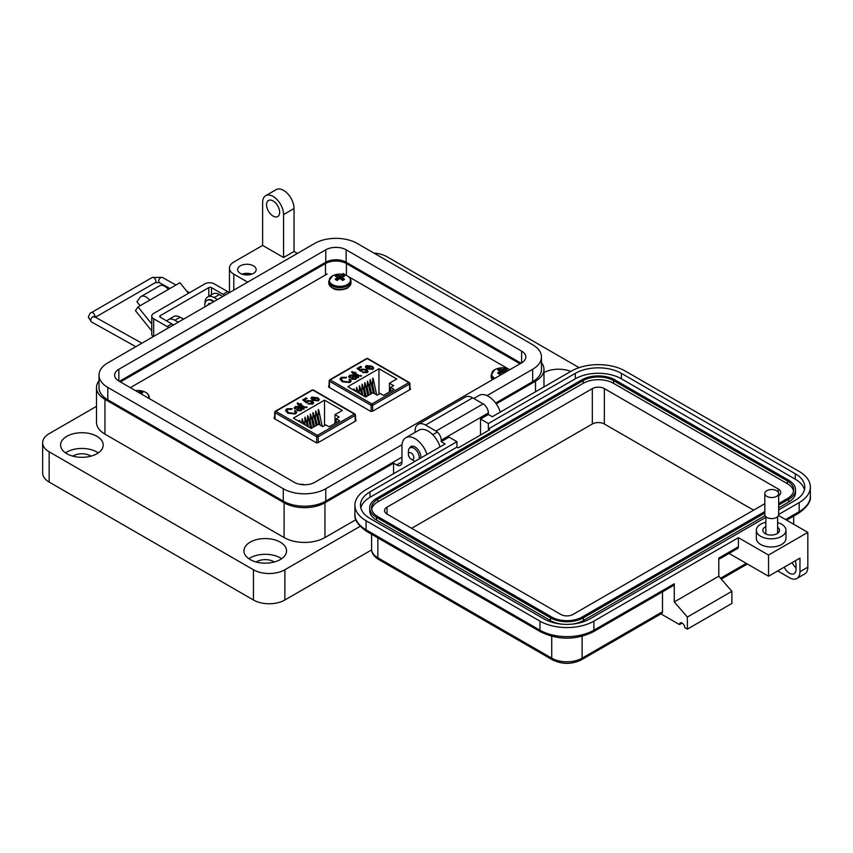 <?xml version="1.0" encoding="UTF-8"?>
<svg xmlns="http://www.w3.org/2000/svg" width="853" height="853" viewBox="0 0 853 853"><rect width="100%" height="100%" fill="white"/><g stroke="black" fill="none" stroke-linecap="round" stroke-linejoin="round"><path stroke-width="1.28" d="M508.932 369.274L348.173 276.457M346.553 275.519L343.098 273.536M327.221 273.962L130.317 387.646M329.141 385.609L328.693 387.102L370.458 411.21L372.526 411.253L410.442 389.363L409.93 387.912M328.618 387.049L328.618 385.908L328.693 387.102M410.442 389.363L410.368 388.168L410.368 389.405M274.698 417.042L274.25 418.535L316.015 442.643L318.084 442.686L356 420.796L355.488 419.345M274.176 418.482L274.176 417.33L274.25 418.535M356 420.796L355.925 419.591L355.925 420.838M371.887 366.097L368.229 368.528L371.908 368.859L372.036 367.355L373.049 366.907L373.753 368.123L372.804 369.381L367.153 368.944L365.372 366.907L366.3 365.617L371.887 366.097L366.3 365.617M368.229 368.528L371.908 369.157L372.036 367.355M355.093 373.251L359.561 375.736L361.597 375.842L360.936 376.226L357.78 375.842L354.198 373.774L353.526 374.158L351.724 372.345L351.948 371.439L354.198 372.74L355.093 372.217L355.989 372.74L355.093 373.561L359.561 375.736M345.891 377.922L342.192 377.975L341.285 379.18L343.194 381.291L348.973 381.973L349.773 380.864L348.92 379.542L350.039 379.148L351.159 380.982L350.007 382.539L342.298 381.803L339.963 379.105L341.221 377.378L346.563 377.271L345.891 377.922M396.773 378.999L389.437 383.232L393.628 385.652L390.621 387.39L394.022 389.363L383.551 395.408L380.139 393.436L377.133 395.184L372.942 392.764L365.606 396.997L347.8 386.708L378.967 368.72L396.773 378.999M356.586 377.922L355.648 379.286L352.097 379.297L351.287 378.231L353.409 375.778L350.668 375.683L350.38 377.143L349.367 377.591L348.674 376.472L349.901 375.085L354.315 375.267L358.569 377.463L356.586 377.794M350.668 375.683L350.38 377.143M363.282 371.897L366.289 372.409L365.67 370.031L362.269 369.754L360.872 371.407L357.108 368.453L360.595 366.449L361.597 367.035L358.878 368.603L360.68 370.031L361.629 369.093L366.513 369.477L368.08 371.428L367.195 372.612L362.504 372.473L366.779 371.513M362.269 369.754L361.896 370.959M365.383 367.057L366.3 365.916M373.049 366.907L373.742 368.272M372.217 367.579L373.049 367.206M371.908 369.157L372.036 367.664L371.908 369.157M355.093 372.217L355.733 372.889M354.198 372.74L355.093 372.516M351.948 371.439L354.198 373.038M351.788 372.388L351.948 371.737M353.291 373.251L352.886 373.795M360.595 375.395L361.309 376.013M359.561 376.045L360.201 375.917M341.296 379.329L343.194 381.291M341.221 377.378L346.563 377.57M339.974 379.254L341.221 377.676M350.039 379.148L351.148 381.131M349.165 379.756L350.039 379.457M348.973 381.973L349.762 381.014M343.194 381.59L348.973 382.272M389.437 383.232L389.437 392.007M378.967 394.118L378.967 368.72M376.642 394.896L373.241 378.807L372.729 378.06L372.729 383.509M370.49 394.171L367.899 381.899L367.387 381.152L367.387 386.601M365.02 396.656L362.557 384.98L362.045 384.234L362.045 389.682M358.196 392.721L356.703 387.315L356.096 391.388M354.784 390.749L354.027 388.861L353.547 390.034M361.608 394.683L359.891 386.526L359.369 385.78L359.369 391.228M367.824 395.717L365.233 383.434L364.711 382.688L364.711 388.136M373.23 392.924L370.575 380.353L370.063 379.606L370.063 385.055M390.621 391.324L390.621 387.39M349.901 375.085L354.315 375.565L358.569 377.772M348.685 376.631L349.901 375.395M350.668 375.981L350.38 377.442L350.668 375.981M353.409 375.778L352.246 376.973M351.297 378.38L352.246 377.271M361.629 369.093L366.513 369.477M360.68 370.031L361.629 369.392M358.878 368.603L360.68 370.33M360.595 366.449L361.341 367.185M357.332 368.635L360.595 366.747M362.269 370.053L361.896 371.258L362.269 370.053M366.289 372.409L366.79 371.673M362.749 372.59L363.282 372.196M366.513 369.786L368.069 371.577M367.206 366.438L367.376 368.272L370.362 366.257L367.376 367.974L367.206 366.129L370.362 366.257M366.641 367.099L367.206 366.129M355.69 377.794L354.965 378.945L352.939 379.052L352.566 378.252L352.939 378.753L354.304 376.301L355.712 377.644L354.965 378.647L352.939 379.052L353.249 377.73M317.444 397.519L313.787 399.95L317.465 400.292L317.593 398.788L318.606 398.34L319.31 399.556L318.361 400.814L312.71 400.377L310.929 398.34L311.857 397.05L317.455 397.839M313.787 399.95L317.465 400.59L317.593 398.788M300.651 404.685L305.118 407.169L307.155 407.276L306.494 407.659L303.337 407.276L299.755 405.207L299.083 405.591L297.281 403.778L297.505 402.872L299.755 404.173L300.651 403.65L301.546 404.173L300.651 404.994L305.118 407.169M291.449 409.355L287.749 409.408L286.843 410.613L288.751 412.724L294.53 413.406L295.33 412.287L294.477 410.975L295.596 410.581L296.716 412.415L295.564 413.972L287.856 413.236L285.52 410.538L286.779 408.8L292.121 408.704L291.449 409.355M342.33 410.432L334.994 414.665L339.185 417.085L336.178 418.823L339.579 420.785L329.109 426.841L325.697 424.869L322.69 426.607L318.5 424.197L311.164 428.43L293.357 418.141L324.524 400.153L342.33 410.432M302.143 409.365L301.205 410.719L297.654 410.73L296.844 409.664L298.966 407.212L296.226 407.116L295.938 408.576L294.925 409.024L294.232 407.905L295.458 406.518L299.872 406.7L304.126 408.896L302.143 409.227M296.226 407.116L295.938 408.576M308.839 403.33L311.846 403.832L311.228 401.464L307.826 401.187L306.43 402.84L302.666 399.886L306.152 397.882L307.155 398.468L304.436 400.036L306.238 401.454L307.187 400.526L312.07 400.91L313.637 402.861L312.752 404.045L308.061 403.906L312.337 402.947M307.826 401.187L307.453 402.392M311.857 397.05L317.444 397.829M310.94 398.49L311.857 397.349M318.606 398.34L319.299 399.705M317.774 399.012L318.606 398.639M317.465 400.59L317.593 399.087L317.465 400.59M300.651 403.65L301.29 404.322M299.755 404.173L300.651 403.949M297.505 402.872L299.755 404.471M297.345 403.821L297.505 403.17M298.849 404.685L298.443 405.228M306.152 406.828L306.867 407.446M305.118 407.478L305.758 407.35M286.853 410.762L288.751 412.724M286.779 408.8L292.121 409.003M285.531 410.688L286.779 409.109M295.596 410.581L296.705 412.564M294.722 411.189L295.596 410.89M294.53 413.406L295.319 412.447M288.751 413.023L294.53 413.705M334.994 414.665L334.994 423.44M324.524 425.551L324.524 400.153M322.199 426.329L318.798 410.24L318.286 409.493L318.286 414.942M316.047 425.604L313.456 413.332L312.944 412.585L312.944 418.034M310.577 428.089L308.114 416.413L307.602 415.667L307.602 421.115M303.753 424.154L302.261 418.748L301.653 422.821M300.341 422.182L299.584 420.294L299.104 421.467M307.165 426.116L305.449 417.959L304.926 417.213L304.926 422.661M313.382 427.15L310.791 414.867L310.268 414.121L310.268 419.569M318.787 424.357L316.132 411.786L315.621 411.039L315.621 416.488M336.178 422.757L336.178 418.823M295.458 406.518L299.872 406.998L304.126 409.205M294.242 408.065L295.458 406.817M296.226 407.414L295.938 408.875L296.226 407.414M298.966 407.212L297.804 408.406M296.855 409.813L297.804 408.704M307.187 400.526L312.07 400.91M306.238 401.454L307.187 400.825M304.436 400.036L306.238 401.763M306.152 397.882L306.899 398.618M302.89 400.068L306.152 398.18M307.826 401.486L307.453 402.691L307.826 401.486M311.846 403.832L312.347 403.106M308.306 404.023L308.839 403.629M312.07 401.219L313.627 403.011M312.763 397.871L312.934 399.705L315.919 397.69L312.934 399.407L312.763 397.562L315.919 397.69M312.198 398.532L312.763 397.562M301.248 409.227L300.523 410.378L298.497 410.485L298.123 409.685L298.497 410.186L299.861 407.734L301.269 409.077L300.523 410.069L298.497 410.485L298.806 409.163M249.652 274.709A7.41 4.276 0 0 0 244.139 274.709M251.795 274.144A9.255 5.342 0 0 0 241.996 274.144M253.448 265.827A9.255 5.342 0 0 0 243.35 264.665A9.255 5.342 0 0 0 237.635 269.612A9.255 5.342 0 0 0 240.354 273.386A9.255 5.342 0 0 0 250.441 274.549A9.255 5.342 0 0 0 256.156 269.612A9.255 5.342 0 0 0 253.448 265.827M297.42 253.405L294.04 251.464L283.569 257.51L283.569 214.561A14.821 8.551 -120 0 0 273.088 196.425A14.821 8.551 -120 0 0 265.678 195.689A14.821 8.551 -120 0 0 262.617 202.47L262.617 245.408L233.807 262.042A14.821 8.551 0 0 0 229.468 268.098A14.821 8.551 0 0 0 233.807 274.144L247.658 282.14M265.678 195.689L276.159 189.643A14.821 8.551 60 0 1 283.569 190.368A14.821 8.551 60 0 1 294.04 208.516L283.569 214.561M273.088 216.076A9.255 5.342 60 0 1 267.042 207.919A9.255 5.342 60 0 1 268.46 200.498A9.255 5.342 60 0 1 273.088 200.956A9.255 5.342 60 0 1 279.134 209.113A9.255 5.342 60 0 1 277.715 216.534A9.255 5.342 60 0 1 273.088 216.076M543.979 372.548A21.293 12.294 180 0 1 570.774 371.428M500.316 412.106A18.521 10.694 -120 0 0 488.374 396.325A18.521 10.694 -120 0 0 479.119 395.408L473.778 398.49M409.525 448.209A8.338 4.809 60 0 1 410.879 446.567A8.338 4.809 60 0 1 415.038 446.972A8.338 4.809 60 0 1 420.892 457.965M426.98 454.446A18.521 10.694 -120 0 0 415.038 438.655A18.521 10.694 -120 0 0 405.783 437.738A18.521 10.694 -120 0 0 401.944 446.215L401.944 461.942A7.41 4.276 -120 0 1 400.409 465.333A7.41 4.276 -120 0 1 396.709 464.97L393.564 463.158L324.95 502.769L324.95 537.55L355.904 519.68M440.073 446.887A18.521 10.694 -120 0 0 428.142 431.096A18.521 10.694 -120 0 0 418.876 430.179L405.783 437.738M248.863 558.726A21.293 12.294 180 0 1 280.296 557.894A21.293 12.294 180 0 1 281.607 558.726M250.174 559.557A21.293 12.294 180 0 1 243.937 550.857A21.293 12.294 180 0 1 257.084 539.501A21.293 12.294 180 0 1 280.296 542.167A21.293 12.294 180 0 1 286.533 550.857A21.293 12.294 180 0 1 273.386 562.223A21.293 12.294 180 0 1 250.174 559.557M65.521 452.879A21.293 12.294 180 0 1 96.954 452.047A21.293 12.294 180 0 1 98.276 452.879M66.833 453.711A21.293 12.294 180 0 1 60.595 445.01A21.293 12.294 180 0 1 73.753 433.655A21.293 12.294 180 0 1 96.954 436.32A21.293 12.294 180 0 1 103.192 445.01A21.293 12.294 180 0 1 90.045 456.376A21.293 12.294 180 0 1 66.833 453.711M274.271 561.988A12.038 6.952 0 0 0 273.749 561.669A12.038 6.952 0 0 0 256.199 561.988M90.93 456.142A12.038 6.952 0 0 0 90.407 455.822A12.038 6.952 0 0 0 72.857 456.142M496.233 403.885L535.524 381.195A28.895 16.676 0 0 0 543.979 369.402A28.895 16.676 0 0 0 541.463 362.6M283.569 257.51L262.617 245.408M222.772 296.503L219.402 294.552A12.966 7.485 -120 0 0 212.919 293.912L207.674 296.94A12.966 7.485 60 0 1 214.156 297.58L217.536 299.531M180.697 317.583A10.321 5.96 -120 0 1 182.115 318.233A10.321 5.96 -120 0 1 183.491 319.182L180.111 317.241A12.966 7.485 -120 0 0 173.628 316.591L168.393 319.619A12.966 7.485 60 0 1 174.876 320.259L178.245 322.21M99.001 380.747A28.895 16.676 0 0 0 96.485 387.55A28.895 16.676 0 0 0 104.94 399.343L284.092 502.769A28.895 16.676 0 0 0 324.95 502.769M393.564 473.735L393.564 463.158M96.485 387.55L96.485 422.331A28.895 16.676 0 0 0 104.94 434.124L284.092 537.55A28.895 16.676 0 0 0 324.95 537.55M166.889 321.037A12.966 7.485 60 0 1 168.393 319.619M205.008 303.433A12.966 7.485 60 0 1 207.674 296.94M294.04 251.464L294.04 208.516M579.091 367.643L387.017 256.753A22.221 12.827 0 0 0 373.913 253.085M96.485 406.348L49.154 433.665A22.221 12.827 0 0 0 42.65 442.739A22.221 12.827 0 0 0 49.154 451.813L253.448 569.761A22.221 12.827 0 0 0 284.87 569.761L360.137 526.312M42.65 442.739L42.65 472.988A22.221 12.827 0 0 0 49.154 482.062L253.448 600A22.221 12.827 0 0 0 284.87 600L371.62 549.918M120.454 381.952A14.821 8.551 180 0 1 121.179 381.504L325.473 263.556A14.821 8.551 180 0 1 346.425 263.556L519.285 363.357A14.821 8.551 180 0 1 520.01 363.804M140.105 305.737L136.938 301.791L139.903 297.58A10.129 5.854 60 0 1 141.044 296.524A10.129 5.854 60 0 1 146.108 297.025A10.129 5.854 60 0 1 149.691 300.203L138.047 306.92L135.435 310.652L151.749 330.943M188.47 293.315L179.962 282.727L168.318 289.444A10.129 5.854 -120 0 0 164.736 286.267A10.129 5.854 -120 0 0 159.671 285.766L141.044 296.524M168.755 327.691A11.11 6.419 60 0 0 167.124 326.55L153.679 318.787A6.589 3.807 0 0 1 151.749 316.1A6.589 3.807 0 0 1 153.679 313.414L204.901 283.836A6.589 3.807 180 0 1 214.21 283.836L227.666 291.598A11.11 6.419 -120 0 1 229.286 292.739M173.415 325.004A11.11 6.419 -120 0 0 171.784 323.863L160.247 317.199A1.877 1.088 0 0 1 159.692 316.431A1.877 1.088 0 0 1 160.247 315.663L208.804 287.632A1.877 1.088 0 0 1 211.469 287.632L223.006 294.296A11.11 6.419 60 0 1 224.638 295.426M151.749 316.1L151.749 334.237A6.589 3.807 0 0 0 153.241 336.647M151.749 323.959L138.047 306.92M145.17 302.815A2.73 1.578 -120 0 0 144.743 302.932A2.73 1.578 -120 0 0 144.434 303.22L145.149 302.815M208.068 304.99A1.237 0.714 60 0 1 208.153 304.222A6.611 3.817 60 0 1 208.836 303.604A6.611 3.817 60 0 1 209.71 303.316A1.237 0.714 60 0 1 210.435 303.625M204.976 306.781A10.321 5.96 60 0 1 206.98 300.384A10.321 5.96 60 0 1 212.141 300.896A10.321 5.96 60 0 1 213.527 301.845M214.103 301.504A10.321 5.96 -120 0 0 212.728 300.565A10.321 5.96 -120 0 0 207.567 300.053A10.321 5.96 -120 0 0 207.279 300.235M208.654 304.66A1.237 0.714 60 0 1 208.74 303.881A6.611 3.817 60 0 1 209.145 303.455M408.416 454.478A3.828 2.207 60 0 1 411.125 452.922A3.828 2.207 60 0 1 413.833 457.603A3.828 2.207 60 0 1 411.125 459.17A3.828 2.207 60 0 1 408.416 454.478L408.416 451.354A7.656 4.414 60 0 1 410.005 447.857A7.656 4.414 60 0 1 413.833 448.23A7.656 4.414 60 0 1 419.09 459.01M415.123 461.292A7.656 4.414 60 0 1 413.833 460.727L411.125 459.17L413.833 460.727M521.609 351.127A14.405 8.317 180 0 1 525.832 357.002A14.405 8.317 180 0 1 521.609 362.888L521.609 351.127L346.137 249.812L346.137 262.212L521.055 363.207M521.609 362.888L314.704 482.34A14.405 8.317 180 0 1 294.328 482.34L118.855 381.024A14.405 8.317 180 0 1 114.633 375.149A14.405 8.317 180 0 1 118.855 369.264L325.761 249.812A14.405 8.317 180 0 1 346.137 249.812M487.02 395.621L532.667 369.264A30.047 17.348 0 0 0 541.463 357.002A30.047 17.348 0 0 0 532.667 344.74L357.194 243.425A30.047 17.348 0 0 0 314.704 243.425L107.798 362.888A30.047 17.348 0 0 0 99.001 375.149A30.047 17.348 0 0 0 107.798 387.411L283.271 488.726A30.047 17.348 0 0 0 325.761 488.726L402.019 444.701M346.137 262.212A14.405 8.317 0 0 0 325.761 262.212L119.409 381.355M495.636 403.053L532.667 381.675A30.047 17.348 0 0 0 541.463 369.402L541.463 357.002M99.001 375.149L99.001 387.55A30.047 17.348 0 0 0 107.798 399.812L283.271 501.127A30.047 17.348 0 0 0 325.761 501.127L401.944 457.144M777.627 522.58A14.81 8.551 180 0 1 785.976 530.267A14.81 8.551 180 0 1 781.636 536.313A14.81 8.551 180 0 1 765.493 538.168A14.81 8.551 180 0 1 756.344 530.267A14.81 8.551 180 0 1 760.684 524.222A14.81 8.551 180 0 1 765.845 522.292M785.976 530.267L785.976 538.435A14.81 8.551 180 0 1 781.636 544.481A14.81 8.551 180 0 1 765.493 546.336A14.81 8.551 180 0 1 756.344 538.435L756.344 530.267M765.845 526.568A8.327 4.809 0 0 0 765.269 526.866A8.327 4.809 0 0 0 762.827 530.267A8.327 4.809 0 0 0 767.977 534.714A8.327 4.809 0 0 0 777.051 533.669A8.327 4.809 0 0 0 779.493 530.267A8.327 4.809 0 0 0 777.627 527.239M796.041 567.757A9.255 5.342 60 0 1 792.106 562.617M765.845 517.313L589.967 618.862A32.585 18.809 180 0 1 543.883 618.862L370.01 518.475A32.585 18.809 180 0 1 360.467 505.179A32.585 18.809 180 0 1 370.01 491.872L456.941 441.683L449.094 437.141L441.236 441.683L445.159 443.944L366.086 489.601A38.14 22.018 0 0 0 354.912 505.179A38.14 22.018 0 0 0 366.086 520.746L539.949 621.123A38.14 22.018 0 0 0 593.891 621.123L738.431 537.678L768.542 555.058L768.542 576.223L799.965 558.086L799.965 571.691A14.81 8.551 60 0 1 796.894 578.473L804.752 573.941A14.81 8.551 -120 0 0 807.823 567.16L807.823 532.389L778.49 515.457M784.248 567.16A9.255 5.342 -120 0 0 794.122 573.664A9.255 5.342 -120 0 0 796.041 569.42L796.041 564.889A9.255 5.342 -120 0 0 795.241 560.816M785.56 519.541L799.176 511.672L799.176 502.609L778.65 514.455M768.542 555.058L807.823 532.389M799.176 502.609A38.14 22.018 0 0 0 810.35 487.031A38.14 22.018 0 0 0 799.176 471.464L625.313 371.087A38.14 22.018 0 0 0 571.371 371.087L492.298 416.733L488.364 414.473L480.516 419.004L488.364 423.536L575.306 373.347A32.585 18.809 180 0 1 621.389 373.347L795.252 473.735A32.585 18.809 180 0 1 804.795 487.031A32.585 18.809 180 0 1 795.252 500.338L778.65 509.923M796.894 578.473A14.81 8.551 60 0 1 789.494 577.737L777.712 570.934M682.133 623.095L679.51 624.609L660.958 613.893M488.364 414.473L488.364 412.959A7.41 4.276 -120 0 0 483.129 403.885L472.658 397.839A14.81 8.551 -120 0 0 465.248 397.103L418.119 424.314A14.81 8.551 60 0 1 425.53 425.05L436 431.096A7.41 4.276 60 0 1 441.236 440.169L441.236 441.683M718.791 559.344L737.664 548.447A3.7 2.143 -120 0 0 738.431 546.752L738.431 537.678M729.038 553.426L768.542 576.223M593.891 621.123L593.891 630.196L674.275 583.783L674.275 601.93L718.791 576.223L718.791 558.086L738.431 546.752M480.516 435.03L480.516 419.004M575.306 373.347L575.306 378.796L488.364 428.984L489.675 429.741L458.253 447.878L456.941 447.121L456.941 441.683M456.941 447.121L370.01 497.31L370.01 491.872M360.808 507.898A32.585 18.809 180 0 1 370.01 497.31M575.306 378.796A32.585 18.809 180 0 1 621.389 378.796L795.252 479.173A32.585 18.809 180 0 1 804.454 489.75M488.364 428.984L488.364 423.536M582.109 636.306L582.109 658.164A3.7 2.143 -120 0 1 581.341 659.859L661.725 613.446A3.7 2.143 -120 0 0 662.493 611.75L582.109 658.164A21.474 12.4 180 0 1 551.731 658.164L377.868 557.787A21.474 12.4 180 0 1 371.577 549.012L371.577 534.245M662.493 591.843L662.493 611.75M679.51 624.609A3.7 2.143 60 0 1 680.278 622.914A3.7 2.143 60 0 1 683.136 623.906A3.7 2.143 60 0 1 684.756 627.627L687.369 629.141L687.369 617.05L674.275 601.93M674.275 583.783A3.7 2.143 60 0 1 673.507 585.478L593.123 631.892C575.658 640.272 558.182 640.272 540.717 631.892A3.7 2.143 120 0 1 539.949 630.196A38.14 22.018 0 0 0 593.891 630.196A3.7 2.143 60 0 1 593.123 631.892M687.369 629.141L731.885 603.444L731.885 591.342L718.791 576.223M415.048 432.396L415.048 431.096A14.81 8.551 60 0 1 418.119 424.314M687.369 617.05L731.885 591.342M764.81 513.079L583.42 617.796A23.33 13.467 180 0 1 550.43 617.796L376.557 517.419A23.33 13.467 180 0 1 369.722 507.898A23.33 13.467 180 0 1 376.557 498.376L581.842 379.852A23.33 13.467 180 0 1 614.842 379.852L788.705 480.228A23.33 13.467 180 0 1 795.54 489.75L795.54 492.48A23.33 13.467 180 0 1 788.705 502.001L778.65 507.802M765.066 515.649L583.42 620.526A23.33 13.467 180 0 1 572.118 624.129M561.732 624.129A23.33 13.467 180 0 1 550.43 620.526L376.557 520.138A23.33 13.467 180 0 1 369.722 510.616L369.722 507.898M795.54 489.75A23.33 13.467 180 0 1 788.705 499.282L778.65 505.083M764.81 511.565L582.109 617.05A21.474 12.4 180 0 1 551.731 617.05L377.868 516.662A21.474 12.4 180 0 1 371.577 507.898A21.474 12.4 180 0 1 377.868 499.133L583.153 380.609A21.474 12.4 180 0 1 613.531 380.609L787.394 480.985A21.474 12.4 180 0 1 793.685 489.75A21.474 12.4 180 0 1 787.394 498.525L778.65 503.569M371.705 509.252A21.474 12.4 180 0 1 377.868 501.852L583.153 383.328A21.474 12.4 180 0 1 613.531 383.328L787.394 483.704A21.474 12.4 180 0 1 793.557 491.115M764.81 503.696L572.939 614.48A8.519 4.915 180 0 1 560.901 614.48L387.038 514.092A8.519 4.915 180 0 1 384.543 510.616A8.519 4.915 180 0 1 387.038 507.14L592.323 388.616A8.519 4.915 180 0 1 604.361 388.616L778.235 489.004A8.519 4.915 180 0 1 780.73 492.48A8.519 4.915 180 0 1 778.65 495.689M411.647 528.306L592.323 423.994A8.519 4.915 180 0 1 604.361 423.994L753.615 510.169M776.625 496.361A6.92 3.998 180 0 1 769.086 497.224A6.92 3.998 180 0 1 764.81 493.535A6.92 3.998 180 0 1 766.836 490.71A6.92 3.998 180 0 1 774.385 489.846A6.92 3.998 180 0 1 778.65 493.535A6.92 3.998 180 0 1 776.625 496.361M778.65 493.535L778.65 514.583A6.92 3.998 180 0 1 776.625 517.408A6.92 3.998 180 0 1 769.086 518.272A6.92 3.998 180 0 1 764.81 514.583L764.81 493.535M505.786 372.015A16.111 10.076 -115.5 0 0 505.243 371.567A16.079 5.811 -99.2 0 0 504.869 370.948A16.079 4.201 -72.4 0 1 505.243 370.49A16.111 8.455 -55.8 0 1 506.874 369.999A5.31 3.071 0 0 0 504.891 368.848A16.111 10.076 115.5 0 0 503.185 369.306A16.079 12.891 140.4 0 0 502.257 369.445A16.079 12.891 -140.4 0 0 501.329 369.306A16.111 10.076 -115.5 0 0 499.623 368.848A5.31 3.071 -0 0 0 498.504 369.349A5.31 3.071 -0 0 0 497.64 369.999A16.111 8.455 55.8 0 1 499.272 370.49A16.079 4.201 72.4 0 1 499.645 370.948A16.079 5.811 99.2 0 0 499.272 371.567A16.111 10.076 115.5 0 0 497.64 373.038A5.31 3.071 0 0 0 498.504 373.689A5.31 3.071 0 0 0 499.623 374.179A16.111 8.455 -55.8 0 1 501.329 372.75A16.079 11.27 -32.3 0 1 502.257 372.462A16.079 11.27 32.3 0 1 503.185 372.75A16.111 8.455 55.8 0 1 503.75 373.198M508.377 369.029L509.774 369.712A10.556 6.099 -0 0 0 508.377 369.029A16.111 16.111 0 0 0 496.137 369.029L496.137 369.029A10.556 6.099 -0 0 0 494.793 369.69A10.556 6.099 -0 0 0 494.836 378.337M499.495 374.136L499.272 371.567M499.986 373.859L499.645 370.948M500.221 373.657L499.623 368.848M501.116 372.91L501.329 369.306M502.257 372.462L502.257 369.445M503.398 372.91L503.185 369.306M504.4 372.814L504.891 368.848M504.667 372.665L504.869 370.948M505.179 372.377L505.243 371.567M148.465 398.127A10.556 6.099 -0 0 0 144.328 391.708L144.328 391.708A16.111 16.111 0 0 0 135.627 390.717M140.894 393.755A16.079 5.811 -99.2 0 0 140.82 393.638A16.079 4.201 -72.4 0 1 141.193 393.169A16.111 8.455 -55.8 0 1 142.824 392.679A5.31 3.071 0 0 0 140.841 391.527A16.111 10.076 115.5 0 0 139.135 391.985A16.079 12.891 140.4 0 0 138.207 392.124A16.079 12.891 -140.4 0 0 138.015 392.092M139.188 392.764L139.135 391.985M140.585 393.574L140.841 391.527M336.114 275.594A5.31 3.071 -0 0 0 335.261 276.244A16.111 8.455 55.8 0 1 336.882 276.745A16.079 4.201 72.4 0 1 337.266 277.204A16.079 5.811 99.2 0 0 336.882 277.822A16.111 10.076 115.5 0 0 335.261 279.283A5.31 3.071 0 0 0 336.114 279.933A5.31 3.071 0 0 0 337.244 280.434A16.111 8.455 -55.8 0 1 338.94 279.006A16.079 11.27 -32.3 0 1 339.878 278.707A16.079 11.27 32.3 0 1 340.805 279.006A16.111 8.455 55.8 0 1 342.511 280.434A5.31 3.071 0 0 0 343.631 279.933A5.31 3.071 0 0 0 344.495 279.283A16.111 10.076 -115.5 0 0 342.863 277.822A16.079 5.811 -99.2 0 0 342.49 277.204A16.079 4.201 -72.4 0 1 342.863 276.745A16.111 8.455 -55.8 0 1 344.495 276.244A5.31 3.071 0 0 0 342.511 275.103A16.111 10.076 115.5 0 0 340.805 275.551A16.079 12.891 140.4 0 0 339.878 275.69A16.079 12.891 -140.4 0 0 338.94 275.551A16.111 10.076 -115.5 0 0 337.244 275.103A5.31 3.071 -0 0 0 336.114 275.594M332.403 275.935A10.556 6.099 -0 0 0 332.403 284.561A10.556 6.099 -0 0 0 347.342 284.561A10.556 6.099 -0 0 0 345.998 275.284L345.998 275.284A16.111 16.111 0 0 0 333.758 275.284L333.758 275.284A10.556 6.099 -0 0 0 332.403 275.935M337.116 280.381L336.882 277.822M337.596 280.104L337.266 277.204M337.831 279.901L337.244 275.103M338.737 279.166L338.94 275.551M339.878 278.707L339.878 275.69M341.019 279.166L340.805 275.551M341.914 279.901L342.511 275.103M342.149 280.104L342.49 277.204M342.639 280.381L342.863 277.822M329.461 380.363A1.109 0.64 60 0 1 329.695 379.852L366.619 358.527L367.728 358.527A1.109 0.64 120 0 0 367.174 358.591L408.822 382.624A1.109 0.64 -60 0 1 409.376 382.57L409.93 383.541A1.109 0.64 180 0 1 409.611 383.989L409.611 389.842M409.611 383.082A1.109 0.64 180 0 1 409.93 383.541L409.93 389.661M409.611 383.989A1.109 0.64 -120 0 0 408.822 382.624L371.887 403.949A1.109 0.64 60 0 1 372.676 405.314L409.611 383.989M366.619 358.527A1.109 0.64 60 0 1 367.174 358.591L330.25 379.905L371.887 403.949A1.109 0.64 -60 0 0 371.108 405.314L371.108 411.434M372.676 411.167L372.676 405.314A1.109 0.64 180 0 1 371.108 405.314L329.461 381.27A1.109 0.64 180 0 1 329.141 380.811L329.141 387.347M329.461 387.539L329.461 381.27A1.109 0.64 120 0 1 330.25 379.905A1.109 0.64 60 0 0 329.695 379.852L329.141 380.811M275.018 411.796A1.109 0.64 60 0 1 275.252 411.285L312.177 389.96L313.286 389.96A1.109 0.64 120 0 0 312.731 390.024L354.379 414.057A1.109 0.64 -60 0 1 354.933 414.004L355.488 414.963A1.109 0.64 180 0 1 355.168 415.422L355.168 421.275M355.168 414.515A1.109 0.64 180 0 1 355.488 414.963L355.488 421.094M355.168 415.422A1.109 0.64 -120 0 0 354.379 414.057L317.444 435.382A1.109 0.64 60 0 1 318.233 436.747L355.168 415.422M312.177 389.96A1.109 0.64 60 0 1 312.731 390.024L275.807 411.338L317.444 435.382A1.109 0.64 -60 0 0 316.666 436.747L316.666 442.867M318.233 442.6L318.233 436.747A1.109 0.64 180 0 1 316.666 436.747L275.018 412.703A1.109 0.64 180 0 1 274.698 412.244L274.698 418.78M275.018 418.972L275.018 412.703A1.109 0.64 120 0 1 275.807 411.338A1.109 0.64 60 0 0 275.252 411.285L274.698 412.244M219.402 294.552L214.156 297.58M180.111 317.241L174.876 320.259M396.709 464.97L401.944 461.942M535.524 381.195L535.524 391.783M284.092 502.769L284.092 537.55M104.94 399.343L104.94 434.124M233.807 274.144L233.807 290.137M284.87 569.761L284.87 600M253.448 569.761L253.448 600M49.154 451.813L49.154 482.062M519.285 363.357L519.285 364.231M346.425 263.556L346.425 275.444M325.473 263.556L325.473 274.975M121.179 381.504L121.179 382.379M223.006 294.296L227.666 291.598M167.124 326.55L171.784 323.863M211.469 287.632L211.469 294.754M208.804 296.29L208.804 287.632M160.247 315.663L160.247 317.199M153.679 318.787L153.679 336.402M168.318 289.444L149.691 300.203M208.153 304.222L208.74 303.881M325.761 249.812L325.761 262.212M118.855 369.264L118.855 381.024M532.667 369.264L532.667 381.675M325.761 488.726L325.761 501.127M283.271 488.726L283.271 501.127M107.798 387.411L107.798 399.812M787.394 520.597L787.394 519.733M799.965 571.691L807.823 567.16M798.408 513.367A3.7 2.143 -120 0 0 799.176 511.672A38.14 22.018 180 0 0 810.35 496.105C811.192 501.383 807.215 507.14 798.408 513.367L786.647 520.159M539.949 621.123L539.949 630.196L366.086 529.82A3.7 2.143 120 0 0 366.854 531.515L540.717 631.892M366.086 520.746L366.086 529.82A38.14 22.018 0 0 1 354.912 514.242L354.912 505.179M488.364 412.959L441.236 440.169M795.252 473.735L795.252 479.173M621.389 373.347L621.389 378.796M371.577 549.012C371.503 552.957 373.849 556.444 378.636 559.483A3.7 2.143 -60 0 1 377.868 557.787L377.868 537.87M378.636 559.483L552.499 659.859A3.7 2.143 -60 0 1 551.731 658.164L551.731 636.306M746.29 563.375L720.54 578.249M425.53 425.05L472.658 397.839M436 431.096L483.129 403.885M788.705 499.282L788.705 502.001M376.557 520.138L376.557 517.419M550.43 620.526L550.43 617.796M583.42 620.526L583.42 617.796M787.394 480.985L787.394 483.704M613.531 380.609L613.531 383.328M583.153 380.609L583.153 383.328M377.868 499.133L377.868 501.852M778.235 489.004L778.235 492.16M604.361 388.616L604.361 423.994M592.323 388.616L592.323 423.994M387.038 507.14L387.038 514.092M94.918 316.964A3.007 1.738 -120 0 0 94.971 316.42A3.007 1.738 -120 0 0 92.817 312.752A3.007 1.738 -120 0 0 91.346 312.624C90.397 312.539 89.405 314.096 88.381 317.316L91.388 321.869A3.007 1.759 119.2 0 1 90.727 320.483A3.007 1.759 119.2 0 1 92.817 316.783A3.007 1.759 119.2 0 1 94.32 316.634L94.384 317.231M169.907 288.527L159.362 282.631A3.007 1.759 -60.8 0 1 158.701 281.234A3.007 1.759 -60.8 0 1 160.791 277.534A3.007 1.759 -60.8 0 1 162.283 277.385L152.239 277.47A3.007 1.738 -120 0 1 153.711 277.598A3.007 1.738 -120 0 1 155.864 281.266A3.007 1.738 -120 0 1 155.246 282.674L95.397 317.231M496.137 369.029L494.729 369.712L491.147 374.989A11.11 6.419 -0 0 0 493.642 379.031M492.234 379.852L491.147 376.727A11.11 6.419 -0 0 0 492.437 379.724M149.211 398.554A11.11 6.419 -0 0 0 149.318 397.669L149.318 398.618M333.758 275.284L332.35 275.967L328.768 281.234A11.11 6.419 -0 0 0 332.02 285.776A11.11 6.419 -0 0 0 347.736 285.776A11.11 6.419 -0 0 0 350.988 281.234L350.988 282.983A11.11 6.419 -0 0 1 347.736 287.514A11.11 6.419 -0 0 1 332.02 287.514A11.11 6.419 -0 0 1 328.768 282.983C331.55 289.86 337.756 291.619 347.406 288.25L350.988 282.983M367.728 358.527L409.376 382.57M374.52 393.67L372.217 382.762M368.827 395.131L366.875 385.855M362.898 395.429L361.533 388.936M359.486 393.457L358.857 390.482M366.161 396.677L364.199 387.39M371.503 393.585L369.541 384.308M313.286 389.96L354.933 414.004M320.078 425.103L317.774 414.195M314.384 426.564L312.433 417.288M308.455 426.863L307.091 420.369M305.043 424.89L304.414 421.915M311.718 428.11L309.756 418.823M317.06 425.018L315.098 415.742M543.979 369.402L543.979 386.899M229.468 268.098L229.468 292.643M206.98 300.384L207.567 300.053M410.005 447.857L412.863 446.204M432.748 434.721L437.333 432.076M793.685 524.222L793.685 516.097M810.35 496.105L810.35 487.031M581.341 659.859C571.723 664.508 562.116 664.508 552.499 659.859M721.265 579.08L747.367 564.004M366.854 531.515C358.079 525.331 354.102 519.573 354.912 514.242M765.845 516.683L765.845 533.967M777.627 516.683L777.627 533.306M135.83 346.702L91.388 321.869M141.886 343.205L94.32 316.634M91.346 312.624L152.239 277.47M159.362 282.631L155.246 282.674M162.283 277.385L175.974 285.03M186.572 290.958L189.622 292.654M304.66 484.771A16.111 16.111 0 0 0 299.627 484.28M491.147 374.989L491.147 376.727M149.318 397.669C149.179 395.056 147.516 393.073 144.328 391.708M328.768 281.234L328.768 282.983M350.988 281.234C350.85 278.622 349.186 276.639 345.998 275.284"/></g></svg>

